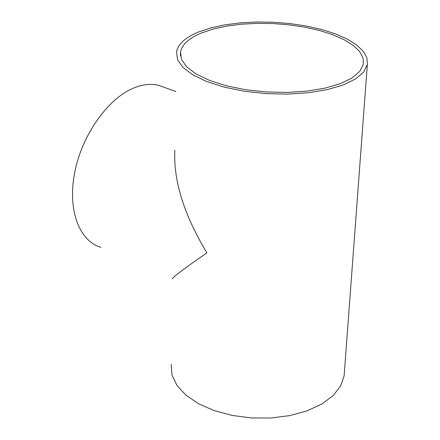 <?xml version="1.0" encoding="UTF-8"?>
<svg xmlns="http://www.w3.org/2000/svg" width="440" height="440" viewBox="0 0 440 440"><rect width="100%" height="100%" fill="white"/><g stroke="black" fill="none" stroke-linecap="round" stroke-linejoin="round"><path stroke-width="0.66" d="M344.399 372.064L344.108 375.952L340.543 386.183L332.976 395.742L321.657 404.124L307.06 410.867L289.872 415.591L270.963 418L251.323 417.945L232.018 415.415L214.071 410.559L198.418 403.656L185.851 395.104L176.924 385.374L171.996 374.99L171.177 364.469M198.655 31.95L210.837 27.907L224.895 24.855L240.356 22.875L256.746 22L273.57 22.253L290.34 23.623L306.559 26.065L321.745 29.519L335.429 33.886L347.166 39.061L356.554 44.891L363.236 51.205L366.9 57.816L367.345 64.499L363.688 72.017L355.586 78.953L343.288 84.937L327.305 89.628L308.385 92.752L287.491 94.105L265.733 93.594L244.305 91.234L224.356 87.17L206.954 81.637L192.962 74.949L183.024 67.49L177.507 59.653L176.534 51.827C178.151 43.962 185.526 37.334 198.655 31.95M174.851 150.189C173.316 180.697 184.003 214.924 206.905 252.857C182.831 269.484 171.413 278.152 172.645 278.867M100.898 247.286C79.222 241.191 67.315 209.698 74.718 172.403C81.983 135.135 107.558 98.962 133.204 88.231C142.312 84.409 150.777 83.451 158.604 85.349L164.577 87.472M201.625 32.923L213.285 29.035L226.749 26.098L241.577 24.189L257.301 23.342L273.449 23.579L289.542 24.888L305.107 27.231L319.677 30.542L332.805 34.733L344.069 39.694L353.067 45.282L359.464 51.332L362.978 57.662L363.402 64.064L359.893 71.275L352.121 77.924L340.324 83.661L325.006 88.154L306.873 91.141L286.858 92.439L266.024 91.944L245.498 89.689L226.391 85.795L209.715 80.498L196.301 74.091L186.764 66.941L181.467 59.428L180.538 51.92C182.078 44.413 189.101 38.077 201.625 32.923M367.345 64.499L344.108 375.952M175.857 91.487L158.604 85.349M180.538 51.92L180.466 55.721"/></g></svg>
